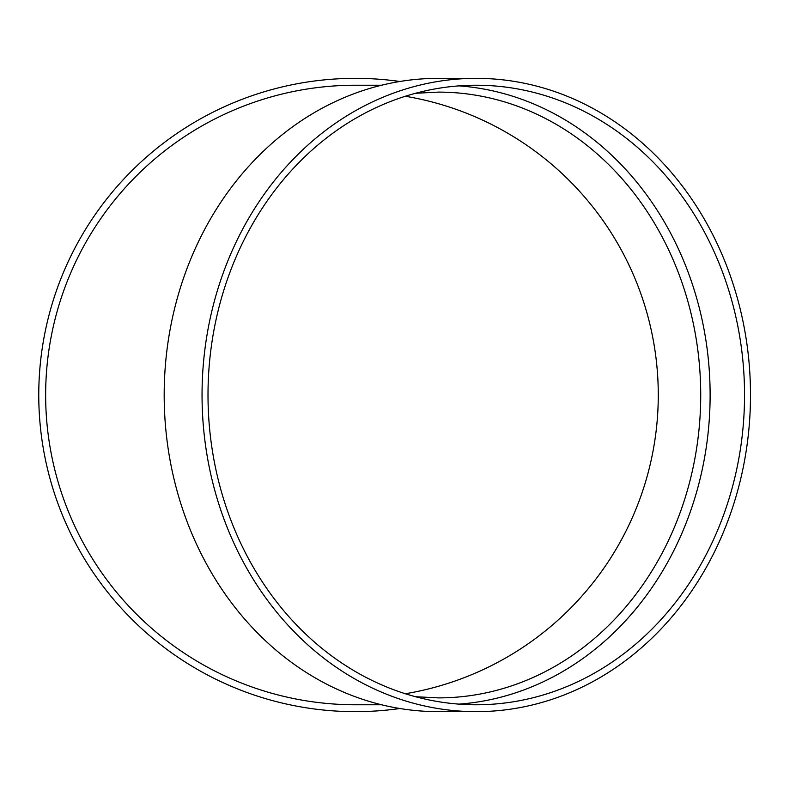 <?xml version="1.0" encoding="UTF-8"?>
<svg xmlns="http://www.w3.org/2000/svg" width="790" height="790" viewBox="0 0 790 790"><rect width="100%" height="100%" fill="white"/><g stroke="black" fill="none" stroke-linecap="round" stroke-linejoin="round"><path stroke-width="1.19" d="M459.069 85.873A309.769 268.264 -90 0 1 710.121 395A309.769 268.264 -90 0 1 459.069 704.127M476.271 711.652L438.411 711.652A316.652 274.229 -90 0 1 164.182 395A316.652 274.229 -90 0 1 438.411 78.348L476.271 78.348A316.652 274.229 -90 0 1 750.5 395A316.652 274.229 -90 0 1 476.271 711.652A316.652 274.229 -90 0 1 202.042 395A316.652 274.229 -90 0 1 476.271 78.348M381.54 85.231L355.411 85.231A309.769 309.769 0 0 0 45.642 395A309.769 309.769 0 0 0 355.411 704.769L381.54 704.769M399.888 708.512A316.652 316.652 0 0 1 39.549 417.298A316.652 316.652 0 0 1 399.888 81.489M405.339 96.262A302.886 302.886 0 0 1 405.339 693.739M744.536 395A309.769 268.264 -90 0 1 476.271 704.769A309.769 268.264 -90 0 1 208.007 395A309.769 268.264 -90 0 1 476.271 85.231A309.769 268.264 -90 0 1 744.536 395M415.52 696.721L438.411 697.886A302.886 262.3 90 0 0 700.72 395A302.886 262.3 90 0 0 438.411 92.114L415.52 93.279"/></g></svg>
